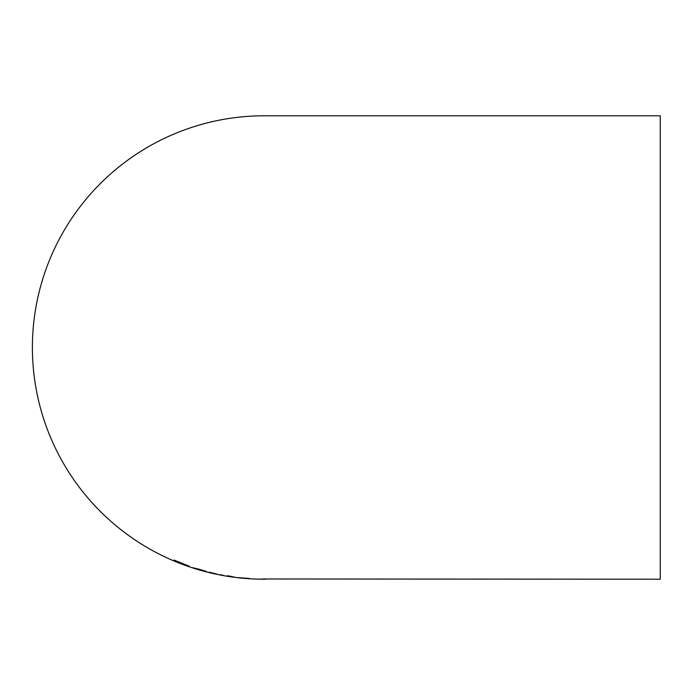 <?xml version="1.0" encoding="UTF-8"?>
<svg xmlns="http://www.w3.org/2000/svg" width="695" height="695" viewBox="0 0 695 695"><rect width="100%" height="100%" fill="white"/><g stroke="black" fill="none" stroke-linecap="round" stroke-linejoin="round"><path stroke-width="1.04" d="M262.606 578.978L660.25 579.204L660.25 115.796L264.091 115.796A231.704 231.704 0 0 0 32.396 347.5A231.704 231.704 0 0 0 264.091 579.204L265.134 579.204M262.606 579.005L264.76 579.204M248.011 578.527L237.655 577.562L248.028 578.344M227.456 575.886L234.736 577.154L227.456 575.886M209.256 572.376L217.578 574.279L209.299 572.193M199.656 569.387L192.28 567.606L206.684 571.829L195.894 568.718L206.432 571.464L199.656 569.387M189.266 566.208L174.193 560.135L174.071 560.778L189.266 566.208M174.271 559.962L174.071 560.778M174.15 560.604L177.086 561.829M187.025 565.6L188.084 565.956M186.225 565.061L188.223 565.73M181.812 563.654L186.998 565.678L181.873 563.48M181.221 563.124L186.208 565.122L181.291 562.95M203.609 570.638L205.121 571.021M220.219 574.557L222.374 575.286M222.409 575.104L223.095 575.234M231.835 576.659L233.12 576.824M227.456 575.738L231.843 576.555M231.843 576.572L227.421 575.929M249.357 578.657L240.574 577.893L249.375 578.475M248.48 578.535L241.452 577.893L248.497 578.344M265.672 579.204L265.221 579.204M262.597 579.17L259.061 579.091L262.623 579.178M264.891 579.204L265.542 579.204"/></g></svg>
